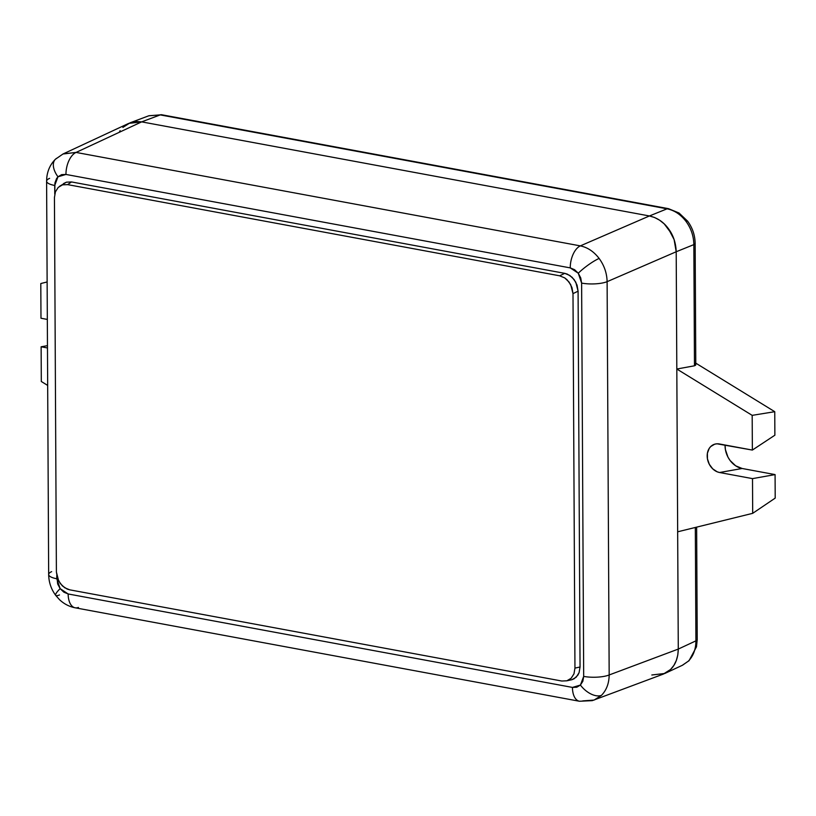 <?xml version="1.0" encoding="UTF-8"?>
<svg xmlns="http://www.w3.org/2000/svg" width="816" height="816" viewBox="0 0 816 816"><rect width="100%" height="100%" fill="white"/><g stroke="black" fill="none" stroke-linecap="round" stroke-linejoin="round"><path stroke-width="1.22" d="M687.623 221.167A8.038 1.469 143.2 0 0 685.97 221.34C691.081 228.358 693.702 236.12 693.845 244.616A8.038 2.254 -0.3 0 0 695.15 243.352A8.038 2.254 179.7 0 1 693.845 244.616L694.477 365.792L695.64 365.18L695.63 364.058L695.783 364.67L694.477 365.792L693.845 244.616L676.199 251.756L676.811 369.026L694.477 365.792L676.811 369.026L676.199 251.756L693.845 244.616C693.702 236.12 691.081 228.358 685.97 221.34A8.038 1.469 -36.8 0 1 687.623 221.167M122.89 127.418L130.121 122.788L148.726 115.811L160.242 114.903A8.038 4.335 -79.5 0 1 161.741 114.76M682.278 665.326L688.265 661.215C693.314 656.074 695.864 649.291 695.915 640.856A8.038 2.254 -0.3 0 0 697.221 639.611A8.038 2.254 179.7 0 1 695.915 640.856L678.28 649.077L677.657 531.808L678.28 649.077L695.915 640.856L695.324 527.452L695.915 640.856C695.864 649.291 693.314 656.074 688.265 661.215A8.038 4.661 45.6 0 0 689.092 660.634A8.038 4.661 -134.4 0 1 688.265 661.215L682.513 665.224M775.2 498.107L775.078 474.596L742.132 468.486L735.624 465.783L730.096 460.499L727.964 457.123L725.393 449.555L725.057 445.016A20.522 16.289 -112.7 0 0 742.132 468.486L719.569 472.515L717.162 471.801L712.715 468.843L709.298 464.273L707.431 458.786L707.401 453.217L709.216 448.412L710.736 446.536L714.714 444.179L717.019 443.802L752.362 450.075L752.179 415.354L676.811 369.026L752.179 415.354L774.751 411.692L695.773 363.14L774.751 411.692L774.874 435.203L774.751 411.692L752.179 415.354L752.362 450.075L719.416 443.975A14.872 11.801 67.3 0 0 711.848 445.597A14.872 11.801 67.3 0 0 707.88 460.744A14.872 11.801 67.3 0 0 719.569 472.515L752.505 478.625L719.569 472.515L742.132 468.486L775.078 474.596L775.2 498.107L752.689 513.335L752.505 478.625L775.078 474.596L752.505 478.625L752.689 513.335L677.657 531.808L752.689 513.335L775.2 498.107M135.691 121.553L141.668 121.87L160.242 114.903L667.07 208.825A8.038 4.335 -79.5 0 1 668.498 208.672L161.67 114.75A8.038 4.335 100.5 0 0 160.242 114.903L148.971 115.729M668.559 208.682A8.038 4.335 100.5 0 0 667.07 208.825C674.393 210.314 680.687 214.475 685.97 221.34C680.687 214.475 674.393 210.314 667.07 208.825L160.242 114.903L141.668 121.87L649.424 215.965L667.07 208.825L649.424 215.965C657.074 217.678 663.367 221.85 668.284 228.49C673.261 235.079 675.893 242.831 676.199 251.756L674.108 239.567L668.284 228.49L664.234 223.9L659.614 220.198L654.616 217.525L649.424 215.965L141.668 121.87L136.476 121.502L128.571 123.44L136.476 121.502L141.668 121.87L76.061 152.429A18.482 9.976 100.5 0 0 65.963 174.44L570.251 267.893L578.269 273.217A18.482 3.386 -36.8 0 1 599.128 258.448C593.854 251.583 587.591 247.391 580.339 245.881A18.482 9.976 100.5 0 0 570.251 267.893L574.586 269.698L578.269 273.217L580.737 277.93L581.624 283.101L583.685 676.403L580.421 685.063A18.482 10.72 45.6 0 0 601.423 695.375C606.472 690.234 609.052 683.431 609.175 674.965A18.482 5.192 179.7 0 1 583.685 676.403L582.848 681.258L580.421 685.063L576.769 687.225L572.444 687.419L68.156 593.966L60.139 588.642A18.482 3.386 143.2 0 0 55.692 595.354A18.482 3.386 -36.8 0 1 60.139 588.642L57.671 583.94L56.763 575.596L56.783 578.758A18.482 5.192 179.7 0 1 48.664 574.556A18.482 5.192 179.7 0 1 51.663 571.649M78.438 607.441A18.482 9.976 -79.5 0 1 75.011 607.767A18.482 9.976 -79.5 0 1 68.156 593.966A18.482 9.976 100.5 0 0 75.164 607.798L579.442 701.25L592.243 700.648L663.367 674.077L670.599 669.446L666.58 672.537L663.275 674.108L670.599 669.446L673.883 665.387L676.311 660.501L677.8 654.993L678.28 649.077C678.065 657.9 675.505 664.693 670.599 669.446L666.233 672.741M696.64 527.136L697.221 639.611L696.476 646.833L689.051 660.674L682.482 665.234L664.816 673.465L651.821 674.995M120.156 130.662L119.605 131.478L120.156 130.662M47.134 281.969L40.8 283.529L40.984 318.24L47.328 319.423L40.984 318.24L40.8 283.529L47.134 281.969M47.481 347.963L41.126 346.79L41.31 381.5L47.675 385.417L41.31 381.5L41.126 346.79L47.461 345.658L41.126 346.79L47.481 347.963M662 674.536L661.49 674.679M774.874 435.203L752.362 450.075L774.874 435.203M695.171 363.344L695.63 364.058M46.604 181.264A18.482 5.192 -0.3 0 0 54.723 185.456L57.987 176.797A18.482 10.72 -134.4 0 1 55.315 159.355A18.482 10.72 -134.4 0 1 57.212 158.018M566.855 680.799L571.945 679.687L576.229 677.158L579.074 672.71L580.054 666.998L574.954 668.11L573.985 673.812L571.139 678.269L566.855 680.799L561.775 681.023L69.737 589.835L67.147 589.06L62.353 585.888L58.67 580.972L56.396 572.006L54.437 197.533L55.417 191.831L58.252 187.374L62.536 184.844L67.616 184.62L559.654 275.808L564.743 277.909L567.038 279.755L570.721 284.672L572.995 293.627L574.954 668.11L573.985 673.812L571.139 678.269L566.855 680.799L561.775 681.023L69.737 589.835L64.648 587.724L60.333 583.603L57.436 578.085L56.396 572.006L54.437 197.533L55.417 191.831L58.252 187.374L62.536 184.844L67.616 184.62L71.533 181.948L66.463 182.172L59.701 186.191M572.995 293.627L574.954 668.11L580.054 666.998L578.085 291.179L572.995 293.627L578.085 291.179L577.045 285.1L574.148 279.582L569.833 275.461L564.743 273.35L559.654 275.808L564.743 277.909L569.058 282.04L571.955 287.558L572.995 293.627M67.616 184.62L559.654 275.808L564.743 273.35L71.533 181.948L67.616 184.62M55.315 159.355A18.482 10.72 45.6 0 0 57.987 176.797L65.963 174.44A18.482 9.976 -79.5 0 1 76.061 152.429L580.339 245.881L649.424 215.965L580.339 245.881C587.591 247.391 593.854 251.583 599.128 258.448C604.248 265.465 606.91 273.207 607.114 281.673A18.482 5.192 179.7 0 1 581.624 283.101L583.685 676.403A18.482 5.192 -0.3 0 0 609.175 674.965L607.114 281.673C606.91 273.207 604.248 265.465 599.128 258.448A18.482 3.386 143.2 0 0 578.269 273.217L581.624 283.101A18.482 5.192 -0.3 0 0 607.114 281.673L676.199 251.756C675.893 242.831 673.261 235.079 668.284 228.49C663.367 221.85 657.074 217.678 649.424 215.965L141.668 121.87L128.673 123.4L63.005 153.989L55.417 159.253C50.429 164.24 47.552 170.422 46.767 177.776L46.604 181.213A18.482 5.192 179.7 0 0 54.723 185.456L54.764 194.075L54.927 182.937L56.59 178.531L57.987 176.797L61.639 174.634L65.963 174.44L570.251 267.893A18.482 9.976 -79.5 0 1 580.339 245.881L76.061 152.429L62.975 154M579.442 701.25A18.482 9.976 -79.5 0 1 572.444 687.419L68.156 593.966L63.832 592.161L60.139 588.642L56.783 578.758A18.482 5.192 -0.3 0 1 48.664 574.505L46.604 181.213A18.482 5.192 179.7 0 1 49.603 178.357M571.945 679.687L574.229 678.698L577.861 675.138L579.074 672.71L580.054 666.998L578.085 291.179L575.81 282.214L572.128 277.297L567.334 274.125L564.743 273.35L71.533 181.948L66.463 182.172L63.577 183.549M59.497 594.946A18.482 3.386 -36.8 0 1 55.692 595.354L59.537 599.689C64.005 603.922 69.207 606.625 75.164 607.798M594.221 699.985L601.423 695.375A18.482 10.72 -134.4 0 1 580.421 685.063L572.444 687.419A18.482 9.976 100.5 0 0 579.289 701.219M63.209 153.898L76.061 152.429L141.668 121.87L649.424 215.965L654.616 217.525L659.614 220.198L664.234 223.9L671.619 233.774L674.108 239.567L676.199 251.756L607.114 281.673L609.175 674.965C609.052 683.431 606.472 690.234 601.423 695.375L594.466 699.893M670.599 669.446C675.505 664.693 678.065 657.9 678.28 649.077L609.175 674.965L678.28 649.077L676.199 251.756L678.28 649.077L677.8 654.993L676.311 660.501L673.883 665.387L670.599 669.446M593.966 700.087L582.726 700.893M668.498 208.672L679.024 212.996L687.613 221.156C692.498 227.817 695.008 235.232 695.15 243.372L695.783 364.681M148.726 115.811L161.67 114.75M55.712 595.374C51.133 589.152 48.787 582.196 48.664 574.505"/></g></svg>

